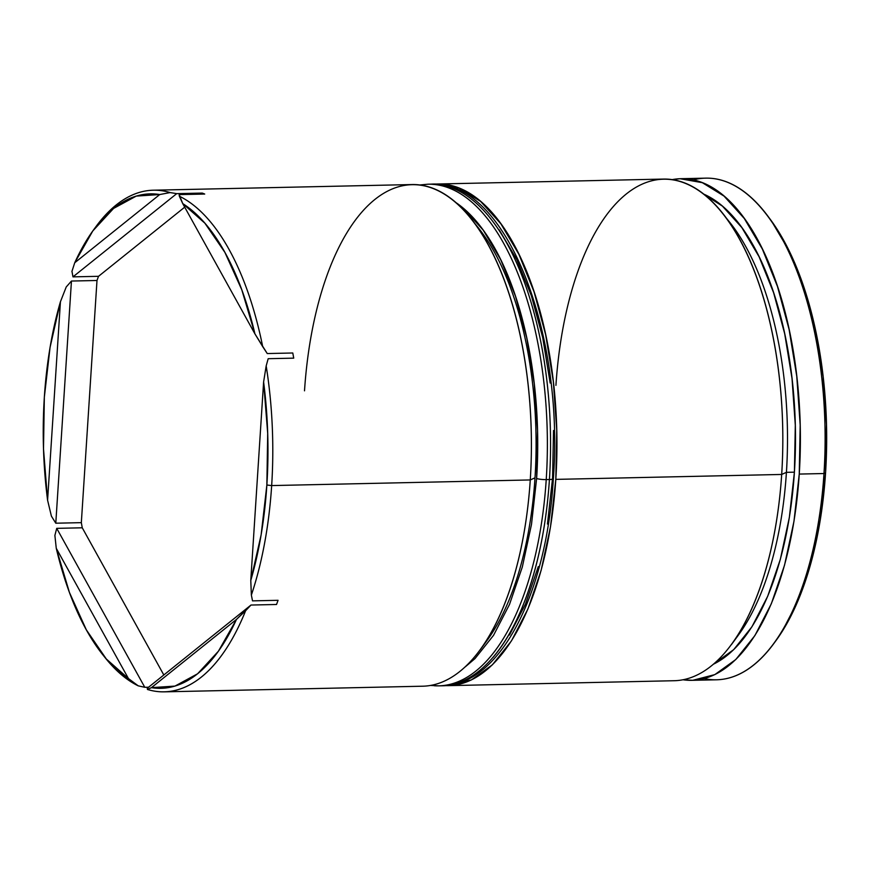<?xml version="1.0" encoding="UTF-8"?>
<svg xmlns="http://www.w3.org/2000/svg" width="870" height="870" viewBox="0 0 870 870"><rect width="100%" height="100%" fill="white"/><g stroke="black" fill="none" stroke-linecap="round" stroke-linejoin="round"><path stroke-width="1.3" d="M448.409 685.647L674.283 680.721A250.875 113.894 -91.2 0 0 781.684 474.454A250.875 113.894 88.8 0 1 731.539 644.452L738.423 635.046A240.131 109.011 -91.2 0 0 786.426 472.334L781.684 474.454L555.81 479.381A250.875 113.894 88.8 0 1 448.409 685.647A250.875 113.894 88.8 0 1 445.299 685.614L449.301 685.614L471.377 679.927L492.376 664.821L511.462 640.875L527.916 609.011L541.107 570.459L550.525 526.687L555.81 479.381L781.684 474.454A250.875 113.894 -91.2 0 0 663.342 179.079L437.458 184.005A250.875 113.894 88.8 0 1 555.81 479.381L556.756 430.367L553.331 381.528L545.653 334.732L534.039 291.787L518.922 254.344L500.881 223.829L480.61 201.416L458.892 187.985L434.271 184.179M164.267 691.846L422.863 686.202A250.875 113.894 -91.2 0 0 530.265 479.946A250.875 113.894 88.8 0 1 480.12 649.933L487.004 640.527A240.131 109.011 -91.2 0 0 535.006 477.826L530.265 479.946L271.668 485.58A250.875 113.894 88.8 0 1 251.365 595.08L252.517 600.865L278.063 600.311A250.875 113.894 88.8 0 1 276.529 604.487L250.984 605.041L245.623 610.718A250.875 113.894 88.8 0 1 164.267 691.846A250.875 113.894 88.8 0 1 147.454 689.475L147.258 688.268L147.454 689.475A250.875 113.894 -91.2 0 0 245.623 610.718L236.466 619.429L151.445 687.648L174.946 686.093L197.61 673.771L218.413 651.217L236.466 619.429A247.297 112.273 88.8 0 1 151.445 687.648L147.454 689.475L151.445 687.648L236.466 619.429L250.984 605.041L147.258 688.268L250.984 605.041L276.529 604.487A250.875 113.894 -91.2 0 0 278.063 600.311L252.517 600.865L251.365 595.08A250.875 113.894 -91.2 0 0 271.668 485.58A250.875 113.894 -91.2 0 0 266.176 365.9L263.61 381.963A247.297 112.273 88.8 0 1 266.862 485.014L271.668 485.58L266.862 485.014L267.699 433.314L263.61 381.963L250.777 580.431L261.141 534.789L266.862 485.014A247.297 112.273 88.8 0 1 250.777 580.431L251.365 595.08L250.777 580.431L263.61 381.963L266.176 365.9A250.875 113.894 88.8 0 1 271.668 485.58L530.265 479.946A250.875 113.894 -91.2 0 0 411.923 184.56L153.327 190.204A250.875 113.894 88.8 0 1 170.139 192.575A250.875 113.894 -91.2 0 0 96.07 226.472L93.764 229.604A247.297 112.273 88.8 0 1 159.754 194.543L136.253 196.098L113.589 208.419L92.785 230.963L74.733 262.751L159.754 194.543L170.139 192.575L176.719 193.64L202.253 193.086A250.875 113.894 88.8 0 1 204.722 194.053L179.176 194.619L179.35 196.207L182.743 203.613L254.932 333.884L241.784 289.786L224.862 252.333L204.885 223.188L182.743 203.613A247.297 112.273 88.8 0 1 254.932 333.884L262.696 346.63A250.875 113.894 -91.2 0 0 179.35 196.207A250.875 113.894 88.8 0 1 262.696 346.63L267.253 353.557L292.788 352.992A250.875 113.894 88.8 0 1 293.723 358.146L268.177 358.701L266.176 365.9L268.177 358.701L293.723 358.146A250.875 113.894 -91.2 0 0 292.788 352.992L267.253 353.557L254.932 333.884L182.743 203.613L179.176 194.619L204.722 194.053A250.875 113.894 -91.2 0 0 202.253 193.086L200.937 194.141L202.253 193.086L176.719 193.64L170.139 192.575L159.754 194.543L74.733 262.751A247.297 112.273 88.8 0 1 93.764 229.604M773.832 643.528L776.138 640.396A247.297 112.273 -91.2 0 0 825.565 472.823L823.988 473.53A250.875 113.894 88.8 0 1 773.832 643.528A250.875 113.894 88.8 0 1 704.189 678.578M55.789 523.207L51.406 516.149L47.589 500.228L60.432 301.749L50.058 347.402L44.337 397.177L43.5 448.876L47.589 500.228A247.297 112.273 88.8 0 1 60.432 301.749L66.229 286.969L71.449 281.043L96.994 280.488A250.875 113.894 88.8 0 1 98.527 276.312L72.982 276.867L71.96 271.331L74.733 262.751L71.96 271.331L72.982 276.867L176.719 193.64L72.982 276.867L98.527 276.312A250.875 113.894 -91.2 0 0 96.994 280.488L81.334 522.653L55.789 523.207L71.449 281.043L96.994 280.488L81.334 522.653L55.789 523.207L71.449 281.043L66.229 286.969L60.432 301.749L47.589 500.228L51.406 516.149L55.789 523.207M82.258 527.796A250.875 113.894 88.8 0 1 81.334 522.653A250.875 113.894 -91.2 0 0 82.258 527.796L163.821 674.979L82.258 527.796L56.724 528.351L82.258 527.796M54.886 535.42L56.724 528.351L54.886 535.42L56.267 548.307L69.415 592.405L86.337 629.847L106.314 659.003L128.456 678.567L56.267 548.307L54.886 535.42M103.051 655.077A247.297 112.273 88.8 0 1 56.267 548.307L128.456 678.567L138.232 685.843L128.456 678.567A247.297 112.273 88.8 0 1 103.051 655.077L105.477 658.111A250.875 113.894 -91.2 0 0 138.232 685.843L144.79 687.3L148.574 687.213L144.79 687.3L138.232 685.843A250.875 113.894 88.8 0 1 104.269 656.578M474.357 223.046A240.131 109.011 88.8 0 1 535.006 477.826A240.131 109.011 88.8 0 1 483.557 645.04M713.683 664.071A240.131 109.011 -91.2 0 0 794.408 472.16L786.426 472.334A240.131 109.011 88.8 0 1 734.976 639.559M691.835 680.329L716.586 679.796A250.875 113.894 -91.2 0 0 823.988 473.53L799.247 474.074A250.875 113.894 88.8 0 1 691.835 680.329A250.875 113.894 88.8 0 1 683.048 679.774L692.737 680.307L714.814 674.62L735.803 659.514L754.899 635.568L771.353 603.704L784.544 565.141L793.962 521.369L799.247 474.074L823.988 473.53A250.875 113.894 -91.2 0 0 705.635 178.154L680.895 178.698A250.875 113.894 88.8 0 1 799.247 474.074L800.193 425.06L796.757 376.221L789.09 329.425L777.475 286.48L762.348 249.027L744.307 218.511L724.047 196.109L702.329 182.678L680.003 178.72L672.129 179.633A250.875 113.894 88.8 0 1 680.895 178.698M766.492 214.466L771.418 220.926L789.199 250.995L804.108 287.916L815.56 330.252L823.118 376.373L826.5 424.517L825.565 472.823L820.356 519.455L811.079 562.596L798.073 600.604L781.858 632.011L775.725 640.951M725.776 217.554A240.131 109.011 88.8 0 1 786.426 472.334L794.408 472.16A240.131 109.011 -91.2 0 0 703.428 193.988L722.426 206.114L741.827 227.559L759.097 256.77L773.571 292.614L784.686 333.721L792.026 378.504L795.31 425.256L794.408 472.16L789.351 517.433L780.336 559.334L767.71 596.233L751.963 626.737L733.693 649.651L713.596 664.114M434.358 184.168A250.875 113.894 88.8 0 1 437.458 184.005M94.928 228.049A250.875 113.894 88.8 0 1 153.327 190.204M693.303 179.905A250.875 113.894 88.8 0 1 764.425 211.888A250.875 113.894 88.8 0 1 823.988 473.53L825.565 472.823A247.297 112.273 -91.2 0 0 766.851 214.923L764.425 211.888M304.511 390.826A250.875 113.894 88.8 0 1 470.703 218.294A250.875 113.894 88.8 0 1 530.265 479.946L535.006 477.826A240.131 109.011 -91.2 0 0 478 227.396L470.703 218.294M555.93 385.345A250.875 113.894 88.8 0 1 722.122 212.813A250.875 113.894 88.8 0 1 781.684 474.454L786.426 472.334A240.131 109.011 -91.2 0 0 729.408 221.904L722.122 212.813M144.79 687.3L56.724 528.351L144.79 687.3M184.712 207.158L98.527 276.312L184.712 207.158M434.271 685.756A250.875 113.894 -91.2 0 0 546.229 479.598A7.167 1.196 -176.3 0 1 536.627 478.456L531.494 524.403L522.337 566.925L509.526 604.389L493.54 635.339L474.998 658.601L465.363 666.779M547.458 524.055L552.58 478.108A7.167 1.196 -176.3 0 1 553.353 478.728A7.167 1.196 -176.3 0 1 549.427 479.522A250.875 113.894 88.8 0 1 492.92 657.557M435.631 184.244A250.875 113.894 88.8 0 1 549.427 479.522A250.875 113.894 -91.2 0 0 431.074 184.146L427.888 184.212A250.875 113.894 88.8 0 1 546.229 479.598L549.427 479.522A7.167 1.196 3.7 0 0 553.353 478.728C546.61 593.166 500.315 685.658 442.014 685.788A250.875 113.894 -91.2 0 0 549.427 479.522L546.229 479.598A250.875 113.894 88.8 0 1 438.828 685.854L430.628 685.451M509.505 634.991L525.491 604.041L538.302 566.577M552.58 478.108L553.505 430.498M550.177 383.05L542.717 337.593L531.429 295.876L516.747 259.499L499.217 229.854M536.627 478.456A243.709 110.642 88.8 0 0 455.238 202.123L463.569 208.441L483.263 230.202L500.783 259.847L515.475 296.224L526.763 337.941L534.213 383.398L537.54 430.846L536.627 478.456A7.167 1.196 3.7 0 0 546.229 479.598A250.875 113.894 -91.2 0 0 432.444 184.32M442.014 685.788L438.828 685.854M553.353 478.717C564.489 331.861 505.818 179.166 431.074 184.146M419.71 184.984L427.888 184.212"/></g></svg>
